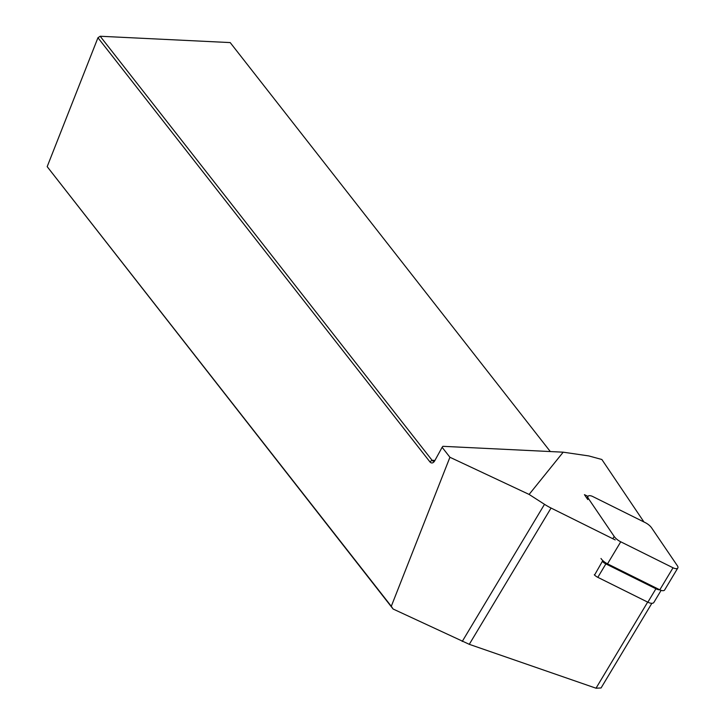 <?xml version="1.0" encoding="UTF-8"?>
<svg xmlns="http://www.w3.org/2000/svg" width="725" height="725" viewBox="0 0 725 725"><rect width="100%" height="100%" fill="white"/><g stroke="black" fill="none" stroke-linecap="round" stroke-linejoin="round"><path stroke-width="1.09" d="M594.283 574.78A6.344 2.918 31 0 0 594.554 575.052A6.344 2.918 31 0 0 597.817 577.336L647.86 602.203A6.344 2.918 31 0 0 653.859 602.448L661.109 590.349M602.801 560.579L594.554 575.052M587.776 499.561L584.432 494.649L587.957 496.398M651.866 603.291L601.07 687.962L596.013 688.206L469.283 644.326L393.104 609.018L47.179 166.65L97.948 37.754L429.862 461.807A6.978 3.779 92.8 0 0 434.311 461.444A6.978 3.779 92.8 0 0 434.719 460.801L442.132 447.307L449.926 457.267L529.114 494.432L563.198 452.183L588.782 455.925L601.859 459.496L643.945 521.964M529.114 494.432L544.511 504.319A31.719 14.582 31 0 0 551.054 508.035L615.199 539.908M563.198 452.183L442.903 446.319L442.132 447.307M47.179 166.65L391.292 606.29L449.926 457.267M393.104 609.018L391.292 606.29M550.311 451.557L230.197 42.585L100.177 36.25L432.082 460.293A5.075 2.746 -87.2 0 0 433.505 461.136A5.075 2.746 -87.2 0 0 434.837 460.593M97.948 37.754L100.177 36.25L97.948 37.754M602.339 561.349A6.344 2.918 31 0 0 605.873 563.905L655.926 588.763A6.344 2.918 31 0 0 659.904 589.86M600.98 558.477A9.516 4.377 31 0 0 607.523 563.842L659.813 589.815A5.075 2.329 31 0 0 664.607 590.014L677.821 567.983A5.075 2.329 31 0 0 677.404 565.808L651.621 527.882A9.516 4.377 31 0 0 645.069 522.526L592.787 496.543A5.075 2.329 31 0 0 587.993 496.344A5.075 2.329 31 0 0 588.41 498.519L614.193 536.446A9.516 4.377 31 0 0 620.745 541.802L673.027 567.784A5.075 2.329 31 0 0 677.821 567.983M544.511 504.319L462.233 641.462M551.054 508.035L469.283 644.326M596.013 688.206L647.67 602.103M429.862 461.807L432.082 460.293L434.918 460.438M647.86 602.203L655.926 588.763M605.873 563.905L597.817 577.336M659.813 589.815L673.027 567.784M607.523 563.842L620.745 541.802M612.824 538.72L614.193 536.446M586.869 498.22L587.993 496.344"/></g></svg>
